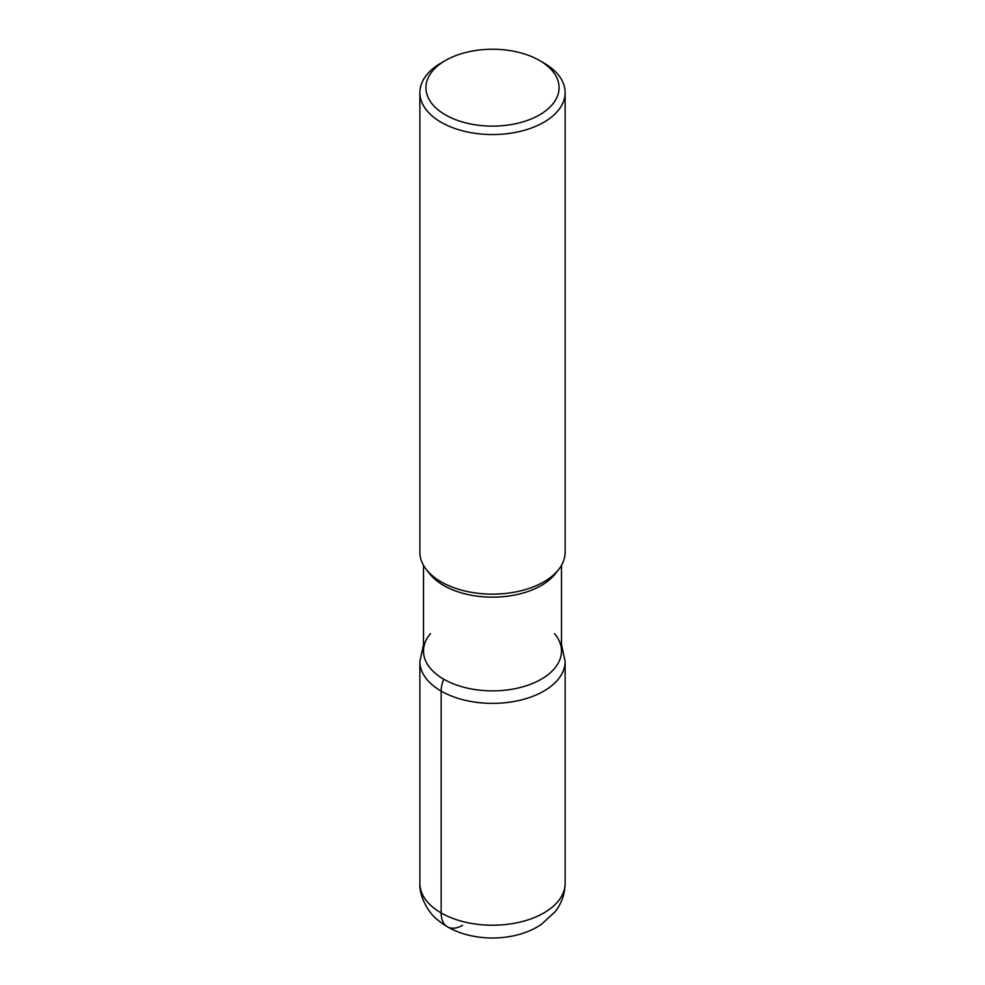<?xml version="1.0" encoding="UTF-8"?>
<svg xmlns="http://www.w3.org/2000/svg" width="985" height="985" viewBox="0 0 985 985"><rect width="100%" height="100%" fill="white"/><g stroke="black" fill="none" stroke-linecap="round" stroke-linejoin="round"><path stroke-width="1.48" d="M539.571 60.504L543.855 62.978A72.631 41.936 180 0 1 565.131 92.627L565.131 552.203A72.631 41.936 180 0 1 558.79 569.33A72.631 41.936 180 0 1 441.145 581.852A72.631 41.936 180 0 1 426.197 569.318A72.631 41.936 180 0 1 419.869 552.203L419.869 92.627A72.631 41.936 180 0 1 441.145 62.978L445.429 60.504A66.574 38.44 0 0 0 445.429 114.863A66.574 38.44 0 0 0 539.571 114.863A66.574 38.44 0 0 0 539.571 60.504L539.571 60.504A66.574 38.44 0 0 0 445.429 60.504M565.131 92.627A72.631 41.936 180 0 1 520.289 131.362A72.631 41.936 180 0 1 441.145 122.275A72.631 41.936 180 0 1 419.869 92.627M561.499 565.292L561.499 651.036A68.999 39.831 180 0 1 518.898 687.838A68.999 39.831 180 0 1 443.718 679.194A68.999 39.831 180 0 1 423.501 651.036L423.501 565.292M558.803 569.318L555.478 573.602A68.999 39.831 180 0 1 443.718 585.496A68.999 39.831 180 0 1 429.522 573.602L426.197 569.318M554.518 633.577A68.999 39.831 180 0 1 492.488 690.867A68.999 39.831 180 0 1 430.494 633.564M462.544 925.297A30.264 17.471 -60 0 1 441.145 912.935L441.145 691.088A24.206 13.975 -60 0 1 443.718 679.194M441.145 912.935A72.631 41.936 0 0 0 520.289 922.034A72.631 41.936 0 0 0 565.131 883.286L565.131 661.44A72.631 41.936 180 0 1 520.289 700.187A72.631 41.936 180 0 1 441.145 691.088A72.631 41.936 180 0 1 419.869 661.44L419.869 883.286A72.631 41.936 0 0 0 441.145 912.935M565.131 883.286C564.947 893.875 561.647 903.331 555.208 911.654L541.073 924.644C532.983 929.889 523.909 933.595 513.862 935.75C499.149 938.853 484.485 938.754 469.857 935.467C456.781 932.512 445.589 926.922 436.269 918.697C430.691 914.609 419.142 898.677 419.869 883.286M561.499 644.609L565.131 661.44M423.501 644.609L419.869 661.44"/></g></svg>

